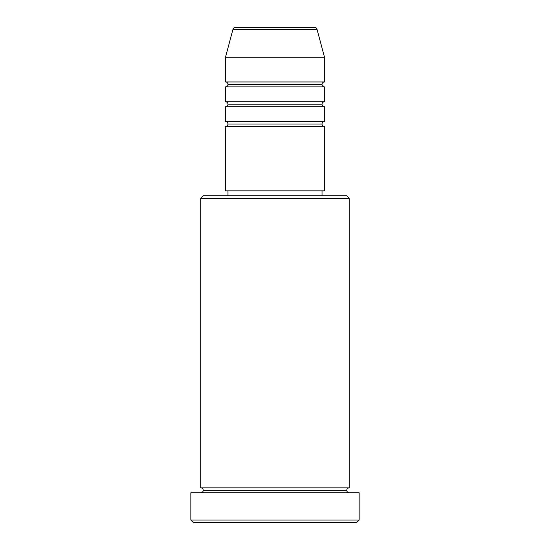 <?xml version="1.0" encoding="UTF-8"?>
<svg xmlns="http://www.w3.org/2000/svg" width="550" height="550" viewBox="0 0 550 550"><rect width="100%" height="100%" fill="white"/><g stroke="black" fill="none" stroke-linecap="round" stroke-linejoin="round"><path stroke-width="0.41" stroke-dasharray="2.75 2.06" d="M225.5 126.5L324.5 126.5L225.5 126.5M322.025 124.025L227.975 124.025L322.025 124.025M324.5 121.55L225.5 121.55L324.5 121.55M225.5 106.7L324.5 106.7L225.5 106.7M322.025 104.225L227.975 104.225L322.025 104.225M324.5 101.75L225.5 101.75L324.5 101.75M225.5 86.9L324.5 86.9L225.5 86.9M322.025 84.425L227.975 84.425L322.025 84.425M324.5 81.95L225.5 81.95L324.5 81.95M200.75 492.8L359.15 492.8L200.75 492.8M346.775 490.325L203.225 490.325L346.775 490.325M349.25 487.85L200.75 487.85L349.25 487.85M227.975 195.8L346.775 195.8L227.975 195.8M322.025 190.85L227.975 190.85L322.025 190.85M225.5 57.2L324.5 57.2L225.5 57.2M232.966 29.336L317.034 29.336L232.966 29.336M235.359 27.5L314.641 27.5L235.359 27.5M193.325 522.5L356.675 522.5L193.325 522.5M359.15 520.025L190.85 520.025L359.15 520.025M200.75 198.275L349.25 198.275L200.75 198.275M225.5 190.85L324.5 190.85L225.5 190.85M227.975 190.85L321.124 190.85L227.975 190.85"/><path stroke-width="0.82" d="M314.641 27.5L235.359 27.5A2.475 2.475 0 0 0 232.966 29.336L317.034 29.336A2.475 2.475 0 0 0 314.641 27.5L235.359 27.5A2.475 2.475 0 0 0 232.966 29.336L225.5 57.2L324.5 57.2L317.034 29.336L232.966 29.336L225.5 57.2L225.5 81.95A2.475 2.475 0 0 1 227.975 84.425A2.475 2.475 0 0 1 225.507 86.9L225.5 101.75A2.475 2.475 0 0 1 227.975 104.225A2.475 2.475 0 0 1 225.5 106.7L225.5 121.55A2.475 2.475 0 0 1 227.975 124.025A2.475 2.475 0 0 1 225.5 126.5L225.5 190.85L324.5 190.85L324.5 126.5A2.475 2.475 0 0 1 322.025 124.025A2.475 2.475 0 0 1 324.5 121.55L324.5 106.7A2.475 2.475 0 0 1 322.025 104.225A2.475 2.475 0 0 1 324.5 101.75L324.5 86.9A2.475 2.475 0 0 1 322.025 84.425A2.475 2.475 0 0 1 324.5 81.95L324.5 57.2L225.5 57.2L225.5 81.95L324.5 81.95A2.475 2.475 0 0 0 322.025 84.425L227.975 84.425A2.475 2.475 0 0 0 225.5 81.95L324.5 81.95L324.5 57.2L317.034 29.336A2.475 2.475 0 0 0 314.641 27.5M349.25 198.275L346.775 195.8L203.225 195.8L200.75 198.275L349.25 198.275L200.75 198.275L200.75 487.85A2.475 2.475 0 0 1 203.225 490.325A2.475 2.475 0 0 1 200.75 492.8A2.475 2.475 0 0 0 203.225 490.325A2.475 2.475 0 0 0 200.75 487.85L349.25 487.85L349.25 198.275L349.25 487.85A2.475 2.475 0 0 0 346.775 490.325A2.475 2.475 0 0 1 349.25 487.85L200.75 487.85L200.75 198.275L203.225 195.8L346.775 195.8L349.25 198.275M190.85 520.025L193.325 522.5L356.675 522.5L359.15 520.025L190.85 520.025L359.15 520.025L359.15 492.8L190.85 492.8L190.85 520.025L190.85 492.8L359.15 492.8L359.15 520.025L356.675 522.5L193.325 522.5L190.85 520.025M349.25 492.8A2.475 2.475 0 0 1 346.775 490.325L203.225 490.325L346.775 490.325A2.475 2.475 0 0 0 349.25 492.8M225.5 121.55L324.5 121.55A2.475 2.475 0 0 0 322.025 124.025L227.975 124.025A2.475 2.475 0 0 0 225.5 121.55L225.5 106.7A2.475 2.475 0 0 0 227.975 104.225A2.475 2.475 0 0 0 225.5 101.75L324.5 101.75A2.475 2.475 0 0 0 322.025 104.225L227.975 104.225L322.025 104.225A2.475 2.475 0 0 0 324.5 106.7L225.5 106.7L324.5 106.7L324.5 121.55L225.5 121.55M324.5 126.5L225.5 126.5A2.475 2.475 0 0 0 227.975 124.025L322.025 124.025A2.475 2.475 0 0 0 324.5 126.5L324.5 190.85L225.5 190.85L225.5 126.5L324.5 126.5M322.025 195.8L322.025 190.85L322.025 195.8M227.975 190.85L227.975 195.8L227.975 190.85M324.5 86.9L225.5 86.9A2.475 2.475 0 0 0 227.975 84.425L322.025 84.425A2.475 2.475 0 0 0 324.5 86.9L324.5 101.75L225.5 101.75L225.5 86.9L324.5 86.9"/></g></svg>
